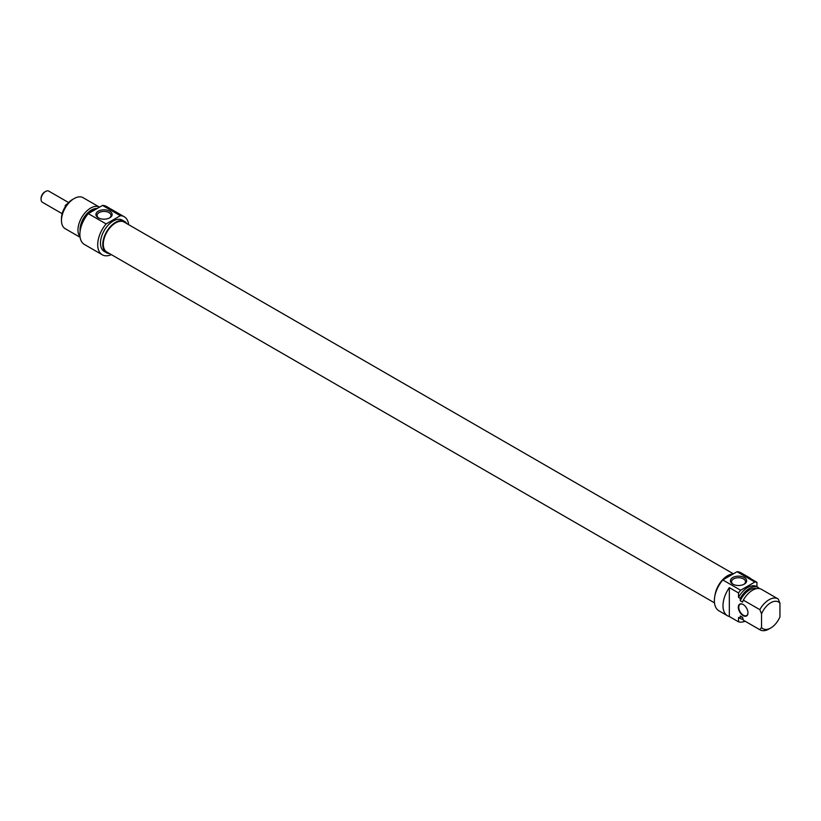 <?xml version="1.0" encoding="UTF-8"?>
<svg xmlns="http://www.w3.org/2000/svg" width="821" height="821" viewBox="0 0 821 821"><rect width="100%" height="100%" fill="white"/><g stroke="black" fill="none" stroke-linecap="round" stroke-linejoin="round"><path stroke-width="1.23" d="M747.962 612.702A6.506 3.756 60 0 1 746.617 615.555A6.506 3.756 60 0 1 741.599 613.81A6.506 3.756 60 0 1 738.767 607.263A6.506 3.756 60 0 1 740.111 604.277A6.506 3.756 60 0 1 743.251 604.533M747.962 612.835A6.835 3.941 -120 0 0 743.138 604.472A6.835 3.941 -120 0 0 738.305 607.263A6.835 3.941 -120 0 0 743.138 615.627A6.835 3.941 -120 0 0 747.962 612.835M738.531 621.836L729.325 616.52L729.325 587.631L738.531 592.947L738.531 597.36L740.255 598.355L740.255 600.756L742.564 602.08L743.323 600.13L759.815 609.654L761.539 613.872L761.539 627.48L759.815 629.707L743.323 620.183L742.564 617.351L740.255 616.027L740.255 618.418L738.531 617.423L738.531 621.836A21.962 12.684 -60 0 0 745.15 621.251M761.539 627.48A15.455 8.928 -60 0 0 770.745 627.983A15.455 8.928 -60 0 0 779.95 616.858L779.95 603.24L778.226 599.022A17.898 10.334 120 0 0 777.969 598.868A17.898 10.334 120 0 0 759.815 609.654M756.941 586.728L756.941 582.315L747.736 577.009A21.962 12.684 -60 0 1 749.511 577.738A21.962 12.684 -60 0 1 751.041 578.918M758.666 588.524L758.666 587.733A17.898 10.334 -60 0 0 758.409 587.579L756.685 586.574A17.898 10.334 -60 0 1 756.941 586.738M729.325 616.52A21.962 12.684 -60 0 1 727.55 615.791A21.962 12.684 -60 0 1 729.325 587.631M761.539 613.872A15.455 8.928 -60 0 1 779.95 603.24M743.323 600.13A17.898 10.334 -60 0 1 761.478 589.345A17.898 10.334 -60 0 1 761.734 589.499M740.255 600.756A16.03 9.257 -60 0 1 756.346 588.708M740.255 598.355A17.898 10.334 -60 0 1 758.409 587.579M738.531 597.36A17.898 10.334 -60 0 1 756.685 586.574M738.531 592.947A21.962 12.684 -60 0 1 740.624 590.248L722.788 579.944A21.962 12.684 120 0 0 718.919 610.803L727.55 615.791M749.511 577.738L740.891 572.76A21.962 12.684 120 0 0 737.022 571.734L754.848 582.027A21.962 12.684 -60 0 1 756.941 582.315M740.624 590.248L754.848 582.027M733.235 584.367A6.968 4.023 180 0 1 731.562 581.75A6.968 4.023 180 0 1 735.862 578.035A6.968 4.023 180 0 1 743.457 578.908A6.968 4.023 180 0 1 745.499 581.75A6.968 4.023 180 0 1 743.836 584.367M744.267 577.512A8.107 4.68 0 0 0 732.804 577.512A8.107 4.68 0 0 0 732.804 584.131A8.107 4.68 0 0 0 744.267 584.131A8.107 4.68 0 0 0 744.267 577.512M737.022 571.734L722.788 579.944M759.815 629.707A17.898 10.334 120 0 0 760.072 629.861A17.898 10.334 120 0 0 769.02 628.978L770.745 627.983M743.836 620.491A17.898 10.334 -60 0 1 743.58 620.348A17.898 10.334 -60 0 1 743.323 620.183M714.999 595.328A18.062 10.427 -60 0 1 727.601 575.706A18.062 10.427 -60 0 1 733.143 573.971M742.636 617.638L741.445 616.951A16.03 9.257 -60 0 1 740.255 616.027M743.097 619.383A17.898 10.334 -60 0 1 740.511 618.572A17.898 10.334 -60 0 1 740.255 618.418M739.054 617.72A17.898 10.334 -60 0 1 738.787 617.577A17.898 10.334 -60 0 1 738.531 617.423M733.399 573.817L124.197 222.101A17.303 9.985 120 0 0 110.866 226.74A17.303 9.985 120 0 0 103.313 244.145A17.303 9.985 120 0 0 106.894 252.068L714.486 602.86M45.596 191.457L44.786 191.919A5.285 3.048 120 0 0 41.05 198.395L41.05 199.329A6.424 3.715 -60 0 1 45.596 191.457A6.424 3.715 -60 0 1 48.808 191.139L68.584 202.551M62.16 213.686L42.384 202.264A6.424 3.715 -60 0 1 41.05 199.329M65.69 206.081L65.116 205.753A6.424 3.715 -60 0 1 67.404 203.844M65.116 205.753L66.511 204.952M72.402 199.554L74.126 198.559L72.402 199.554A15.455 8.928 120 0 0 61.472 218.489L61.472 220.48A17.898 10.334 -60 0 1 74.126 198.559A17.898 10.334 -60 0 1 83.075 197.676L99.505 207.159A17.898 10.334 120 0 0 90.618 208.082A17.898 10.334 120 0 0 79.493 222.163A17.898 10.334 120 0 0 80.027 236.807M98.736 218.047A6.968 4.023 180 0 1 97.073 215.43A6.968 4.023 180 0 1 104.041 211.408A6.968 4.023 180 0 1 111.009 215.43A6.968 4.023 180 0 1 109.337 218.047M98.304 217.811A8.107 4.68 0 0 0 109.768 217.811A8.107 4.68 0 0 0 109.768 211.192A8.107 4.68 0 0 0 98.304 211.192A8.107 4.68 0 0 0 98.304 217.811L98.304 217.811M106.125 223.928L120.359 215.707A21.962 12.684 -60 0 1 124.228 216.734L106.391 206.44A21.962 12.684 120 0 0 102.522 205.414L88.299 213.624A21.962 12.684 120 0 0 84.43 244.484L102.256 254.777A21.962 12.684 -60 0 1 106.125 223.928L88.299 213.624M102.522 205.414L120.359 215.707M80.099 237.29L65.177 228.669A17.898 10.334 -60 0 1 61.472 220.48M126.783 223.589A18.062 10.427 120 0 0 124.576 221.444A18.062 10.427 120 0 0 115.545 222.337A18.062 10.427 120 0 0 103.744 238.254A18.062 10.427 120 0 0 106.514 252.724A18.062 10.427 120 0 0 109.48 253.566M106.514 252.724L104.216 251.4A18.062 10.427 -60 0 1 101.445 236.93A18.062 10.427 -60 0 1 113.247 221.013A18.062 10.427 -60 0 1 122.278 220.12L124.576 221.444M96.765 208.513A16.03 9.257 120 0 0 91.388 210.053A16.03 9.257 120 0 0 80.119 231.112M97.453 208.339A17.898 10.334 120 0 0 93.686 209.848A17.898 10.334 120 0 0 89.91 212.69M124.228 216.734A21.962 12.684 -60 0 1 128.661 224.677M111.358 254.643A21.962 12.684 -60 0 1 102.256 254.777M777.969 598.868L761.478 589.345M760.072 629.861L743.58 620.348M740.511 618.572L738.787 617.577"/></g></svg>
